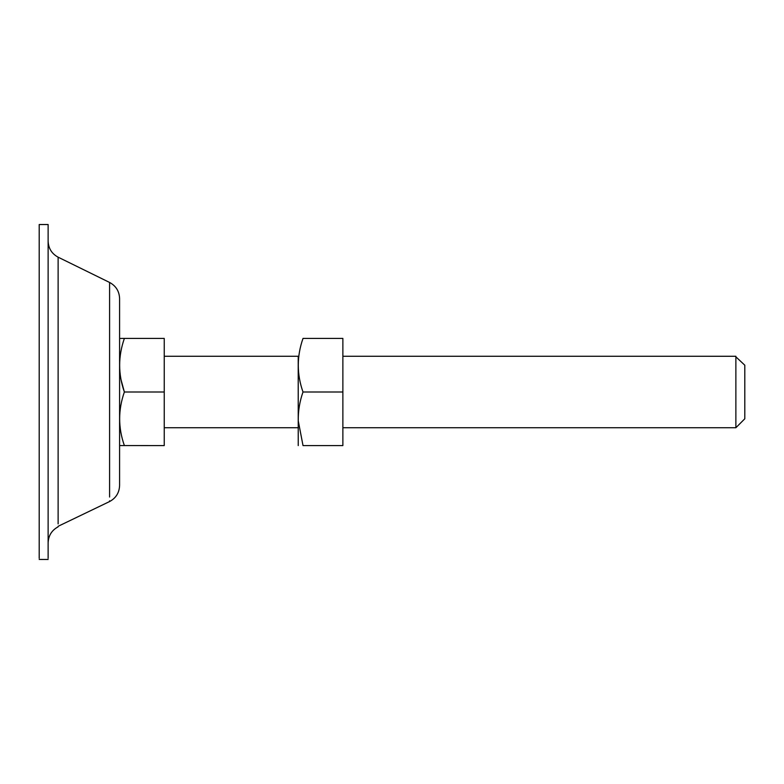 <?xml version="1.0" encoding="UTF-8"?>
<svg xmlns="http://www.w3.org/2000/svg" width="784" height="784" viewBox="0 0 784 784"><rect width="100%" height="100%" fill="white"/><g stroke="black" fill="none" stroke-linecap="round" stroke-linejoin="round"><path stroke-width="1.18" d="M298.214 363.217L298.234 445.586M303.016 338.414L342.873 338.414L342.873 445.586L303.016 445.586C296.734 445.586 296.734 445.586 303.016 445.586L298.253 420.812C298.106 410.983 299.694 401.379 303.006 392C296.715 374.184 296.715 356.318 303.016 338.414C296.734 338.414 296.734 338.414 303.016 338.414L302.957 338.57M298.214 356.387L298.214 392M342.873 392L303.006 392M39.2 559.443L48.128 559.472M39.2 558.296L39.2 224.645M48.128 558.296L48.128 224.528L39.2 224.528M39.2 392L39.2 537.285L39.2 392M109.593 500.8L109.593 501.544C115.963 498.085 119.286 492.744 119.589 485.512L119.589 298.488C119.286 291.256 115.963 285.915 109.593 282.456L109.593 282.534M735.872 427.447L735.872 356.279L342.873 356.269M735.872 356.828L744.8 365.207L744.8 418.744M119.589 338.453L124.382 338.414C118.09 356.318 118.08 374.184 124.372 392L121.148 380.132M124.382 445.586L124.382 445.586C118.09 427.77 118.08 409.905 124.372 392L164.238 392L164.238 445.586L119.589 445.557M164.238 392L164.238 338.414L124.382 338.414M58.124 523.888L58.124 257.24M109.593 497.036L109.593 282.456L58.124 257.181C51.764 253.732 48.432 248.391 48.128 241.149M58.124 526.299L109.593 501.544M58.124 526.819C51.764 530.268 48.432 535.609 48.128 542.851M298.214 356.269L164.238 356.269M164.238 427.731L298.214 427.731M342.873 427.731L735.872 427.731L744.8 418.793"/></g></svg>
